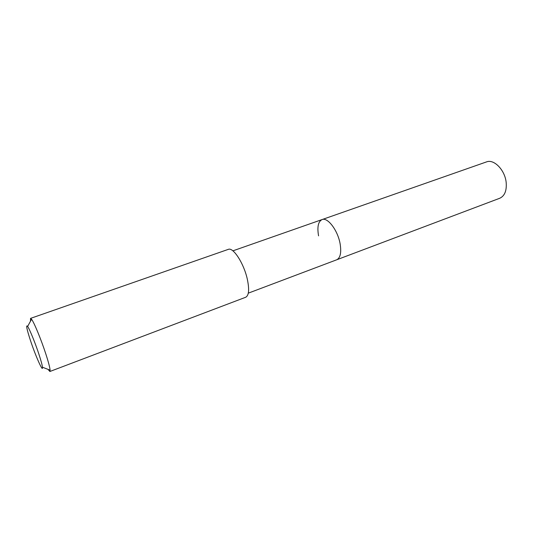 <?xml version="1.0" encoding="UTF-8"?>
<svg xmlns="http://www.w3.org/2000/svg" width="533" height="533" viewBox="0 0 533 533"><rect width="100%" height="100%" fill="white"/><g stroke="black" fill="none" stroke-linecap="round" stroke-linejoin="round"><path stroke-width="0.8" d="M248.298 293.157L499.721 198.263C504.631 195.997 506.79 190.794 506.19 182.646C505.091 170.18 493.991 158.741 486.489 161.912L322.045 219.583C327.668 216.998 337.862 230.443 340.134 243.887C341.513 252.655 340.367 257.959 336.683 259.798C340.367 257.959 341.513 252.655 340.134 243.887C337.862 230.443 327.668 216.998 322.045 219.583C318.201 221.535 317.048 226.958 318.567 235.859M49.875 371.501L245.72 297.247C248.918 295.509 249.457 289.519 247.332 279.259C243.914 263.462 233.181 246.912 228.291 249.371L30.541 318.381L31.574 319.254C34.139 322.592 41.154 339.601 45.751 353.732C48.39 361.847 49.842 367.33 50.109 370.175L49.875 371.501L48.037 369.369M30.501 321.199L30.541 318.381M38.862 354.045C40.988 360.521 42.187 364.905 42.46 367.21C43.22 373.193 35.471 355.778 30.394 340.307C26.71 328.961 25.784 324.337 27.623 326.436C29.628 329.227 35.165 342.792 38.862 354.045M232.894 250.843L322.045 219.583M42.46 367.21L50.109 370.175M27.623 326.436L31.574 319.254"/></g></svg>
